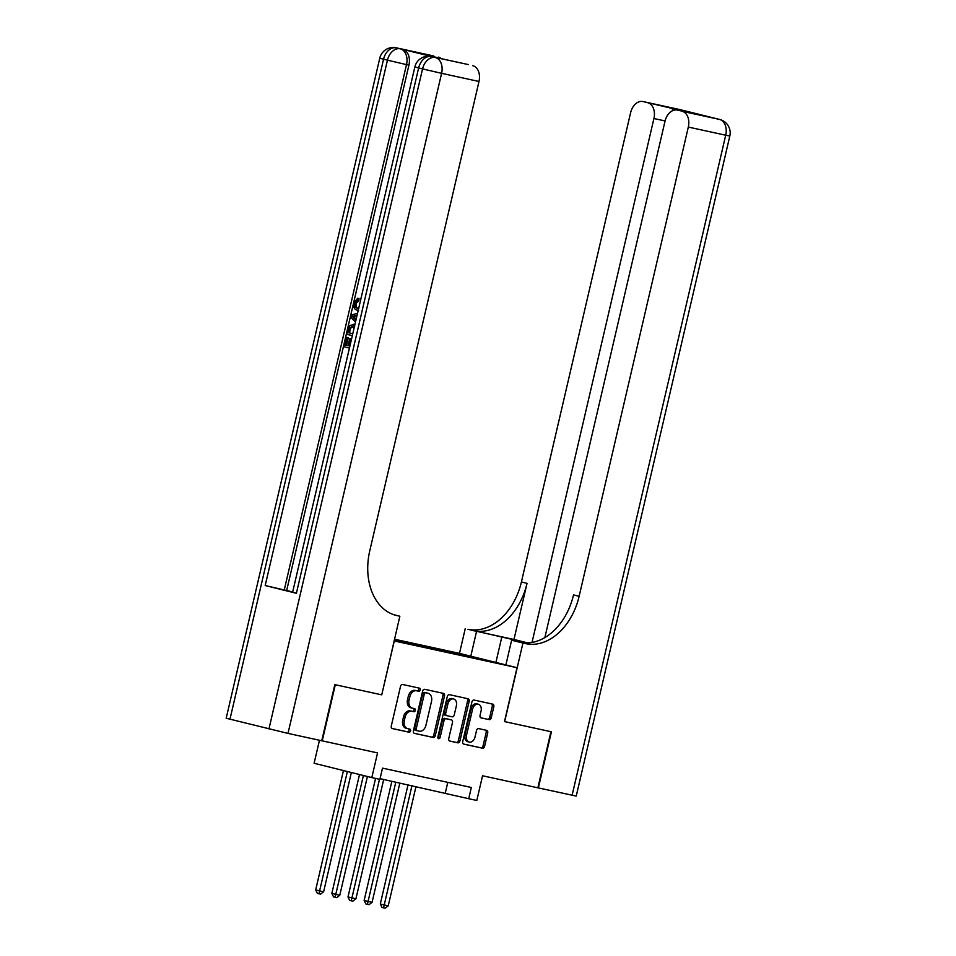 <?xml version="1.0" encoding="UTF-8"?>
<svg xmlns="http://www.w3.org/2000/svg" width="956" height="956" viewBox="0 0 956 956"><rect width="100%" height="100%" fill="white"/><g stroke="black" fill="none" stroke-linecap="round" stroke-linejoin="round"><path stroke-width="1.43" d="M420.21 689.945A1.589 1.135 104 0 0 419.457 688.165L402.619 684.496A2.259 1.625 104 0 0 400.516 686.348L391.291 726.022A2.259 1.625 104 0 0 392.33 728.556A2.259 1.625 104 0 0 392.366 728.568L409.204 732.236A1.589 1.135 104 0 0 409.921 729.153L407.746 728.675A7.242 5.186 104 0 1 407.638 728.651A7.242 5.186 104 0 1 404.316 720.525L405.081 717.215A7.242 5.186 104 0 1 411.797 711.264L413.972 711.742A1.589 1.135 104 0 0 414.689 708.659L412.514 708.181A7.242 5.186 104 0 1 412.406 708.157A7.242 5.186 104 0 1 409.084 700.031L409.849 696.721A7.242 5.186 104 0 1 416.565 690.77L418.74 691.248A1.589 1.135 104 0 0 420.21 689.945M412.299 708.133L410.949 707.798A7.242 5.186 104 0 1 410.853 707.775A7.242 5.186 104 0 1 407.519 699.637L408.296 696.338A7.242 5.186 104 0 1 415 690.387L417.186 690.865A1.589 1.135 104 0 0 418.166 687.878M392.056 728.448L407.65 731.854A1.589 1.135 104 0 0 408.618 728.866M407.531 728.627L406.18 728.293A7.242 5.186 104 0 1 406.073 728.269A7.242 5.186 104 0 1 402.751 720.131L403.516 716.833A7.242 5.186 104 0 1 410.232 710.882L412.418 711.36A1.589 1.135 104 0 0 413.386 708.372M450.3 651.502L462.477 654.418L450.3 651.502M489.137 719.665A2.259 1.625 104 0 0 491.229 717.801L493.822 706.675A2.259 1.625 104 0 0 492.782 704.13L474.045 700.055A2.259 1.625 104 0 0 471.941 701.907L462.716 741.581A2.259 1.625 104 0 0 463.756 744.115L482.493 748.201A2.259 1.625 104 0 0 484.596 746.337L487.715 732.894A2.259 1.625 104 0 0 486.676 730.36A2.259 1.625 104 0 0 486.652 730.348L478.645 728.603A2.259 1.625 104 0 0 476.542 730.468L474.989 737.136A6.059 4.338 104 0 1 469.288 742.083A6.059 4.338 104 0 1 466.504 735.284L472.587 709.173A6.059 4.338 104 0 1 478.287 704.213A6.059 4.338 104 0 1 481.071 711.013L480.055 715.363A2.259 1.625 104 0 0 481.095 717.908L487.572 719.27A2.259 1.625 104 0 0 489.675 717.418L492.268 706.281A2.259 1.625 104 0 0 491.504 703.855M537.87 787.828L550.931 731.698L504.493 721.577L517.029 667.694L394.278 640.962L381.743 694.845L335.305 684.735L322.244 740.864L377.56 752.91L371.812 777.598L379.89 779.367L382.496 768.134L471.332 787.481L468.727 798.714L476.805 800.471L482.553 775.77L538.359 787.923L551.421 731.794L504.66 721.613L522.944 643.041L525.692 643.639A57.635 41.323 104 0 0 579.133 596.305L688.32 127.064A13.838 9.644 -77.7 0 0 682.094 111.278L719.486 119.416L680.493 109.725L643.101 101.575L701.728 115.401L677.302 110.083A13.838 9.644 -77.7 0 0 665.006 121.269L544.86 637.58M444.516 695.932A2.259 1.625 104 0 0 443.476 693.399A2.259 1.625 104 0 0 443.441 693.387L424.739 689.312A2.259 1.625 104 0 0 422.636 691.164L413.41 730.838A2.259 1.625 104 0 0 414.45 733.383A2.259 1.625 104 0 0 414.474 733.383L433.188 737.458A2.259 1.625 104 0 0 435.279 735.606L444.516 695.932L442.951 695.55A2.259 1.625 104 0 0 442.198 693.112M449.392 694.677L468.093 698.752A2.259 1.625 104 0 1 468.129 698.764A2.259 1.625 104 0 1 469.169 701.31L459.944 740.972A2.259 1.625 104 0 1 457.84 742.824L449.834 741.091A2.259 1.625 104 0 1 449.798 741.079A2.259 1.625 104 0 1 448.758 738.534L452.499 722.449A2.259 1.625 104 0 0 451.459 719.904A2.259 1.625 104 0 0 451.435 719.904L446.117 718.745A2.259 1.625 104 0 0 444.026 720.597L440.13 737.351A1.589 1.135 104 0 1 437.908 736.873L447.289 696.542A2.259 1.625 104 0 1 449.392 694.677M394.505 639.229L459.322 653.354L517.029 667.694M440.871 650.917L441.182 649.59L394.47 639.409M441.182 649.59L486.724 660.907L394.231 640.424M319.459 740.255L314.106 763.258L371.812 777.598M380.046 778.674L468.727 798.714M447.778 782.355L445.329 792.894M452.558 653.462L452.092 652.303M469.862 656.175L469.611 657.178M381.743 694.845L399.859 616.226L397.11 615.628A57.635 41.323 -76 0 1 396.274 615.437A57.635 41.323 -76 0 1 369.793 550.704L478.992 81.475L441.6 73.337L287.995 733.407L321.754 740.757L334.815 684.627L381.575 694.809M414.163 733.276L431.622 737.076A2.259 1.625 104 0 0 433.725 735.212L442.951 695.55M425.755 692.777A1.589 1.135 104 0 0 424.297 694.08L416.195 728.89A1.589 1.135 104 0 0 416.935 730.683L419.242 731.185A7.242 5.186 104 0 0 425.958 725.234L431.491 701.429A7.242 5.186 104 0 0 428.169 693.303A7.242 5.186 104 0 0 428.061 693.279L424.201 692.383A1.589 1.135 104 0 0 422.731 693.686L424.297 694.08M416.888 730.671L415.382 730.288A1.589 1.135 104 0 0 415.382 730.288A1.589 1.135 104 0 1 414.629 728.508L422.731 693.686M426.711 692.945A7.242 5.186 104 0 0 426.603 692.909A7.242 5.186 104 0 0 426.495 692.885L428.061 693.279M424.201 692.383L426.495 692.885M449.523 740.972L456.275 742.442A2.259 1.625 104 0 0 458.378 740.589L467.604 700.915A2.259 1.625 104 0 0 466.851 698.478M451.459 719.904L449.906 719.521A2.259 1.625 104 0 0 449.906 719.521A2.259 1.625 104 0 0 449.87 719.51L444.564 718.35A2.259 1.625 104 0 0 442.461 720.215L438.565 736.968L440.13 737.351M437.968 737.996A1.589 1.135 104 0 0 438.565 736.968M456.394 705.755A6.059 4.338 104 0 0 453.61 698.956A6.059 4.338 104 0 0 447.91 703.915L445.771 713.104A2.259 1.625 104 0 0 446.81 715.65A2.259 1.625 104 0 0 446.834 715.662L452.152 716.821A2.259 1.625 104 0 0 454.243 714.957L456.394 705.755M453.61 698.956L452.045 698.573A6.059 4.338 104 0 0 446.344 703.52L447.91 703.915M446.775 715.638L445.281 715.267A2.259 1.625 104 0 0 445.281 715.267A2.259 1.625 104 0 1 444.205 712.722L446.344 703.52M480.82 717.801L487.572 719.27M478.287 704.213L476.733 703.831A6.059 4.338 104 0 0 471.021 708.778L472.587 709.173M469.288 742.083L467.735 741.689A6.059 4.338 104 0 1 464.951 734.889L471.021 708.778M463.469 744.007L480.928 747.807A2.259 1.625 104 0 0 483.031 745.955L486.162 732.511A2.259 1.625 104 0 0 485.397 730.073M343.455 770.56L315.683 889.917L319.579 890.884L323.618 891.769L351.366 772.52M347.363 771.528L318.945 893.776L317.38 893.394L315.683 889.917M323.618 891.769L320.559 894.123L318.945 893.776M358.225 310.306L357.078 310.162C354.222 309.362 353.123 306.9 353.792 302.777L357.723 298.26L359.014 298.547L358.859 300.519L356.146 303.422C355.74 306.398 356.636 308.107 358.811 308.537M349.43 348.092L343.706 346.658L345.917 337.169L348.295 337.719L346.526 345.307L348.115 345.714M345.917 337.169L346.992 337.432L345.224 345.032L348.104 345.749L349.753 338.663L351.533 339.069L350.84 338.938L349.191 346.012L349.884 346.168L349.191 346.012M433.51 57.013A13.838 9.644 102.3 0 1 433.701 57.049A13.838 9.644 102.3 0 1 433.893 57.097L402.703 49.342A13.838 9.644 102.3 0 1 408.929 65.139L406.503 64.614L284.255 589.971L265.194 585.538L296.396 593.282L292.608 592.266L414.868 66.908L418.644 67.924L296.396 593.282M292.679 591.991L286.669 590.497L408.929 65.139M354.748 324.526L353.601 324.275L354.879 324.705M399.859 616.226L394.003 614.768M414.151 51.851L443.942 59.26L414.151 51.851L433.773 55.986L402.703 49.342M438.374 57.133A13.838 9.644 102.3 0 1 441.194 58.579M287.995 733.407L226.178 718.243L379.771 58.185L383.559 59.2L229.954 719.27M467.783 64.458A13.838 9.644 102.3 0 1 467.974 64.494A13.838 9.644 102.3 0 1 468.165 64.542L443.942 59.26M433.893 57.097L468.165 64.542M472.766 65.677A13.838 9.644 102.3 0 1 478.992 81.475M286.669 590.497L284.255 589.971M349.753 338.663L350.84 338.938M345.224 345.032L346.526 345.307M346.992 337.432L348.295 337.719M352.334 335.652L346.598 334.23L349.49 325.482L354.903 324.562M354.437 326.617L353.338 326.223L349.466 327.693L348.761 329.868L348.127 332.592L352.776 333.752M348.127 332.592L352.776 333.716M354.628 326.498L350.756 327.968L349.418 332.879M349.466 327.693L350.756 327.968M348.761 329.868L350.051 330.143M355.513 321.945L350.553 317.249L351.055 315.11L357.544 313.257M353.397 317.798L355.668 319.818L356.731 315.229L351.88 316.448L355.835 319.101M356.588 315.874L353.17 316.735L354.688 318.085M351.88 316.448L353.17 316.735M357.723 298.26L357.556 300.232L354.855 303.136C354.449 306.123 355.333 307.82 357.508 308.262L357.699 308.298M357.508 308.262L358.667 308.406M354.855 303.136L356.146 303.422M357.556 300.232L358.859 300.519M357.365 310.222L358.201 310.401M527.545 642.91L467.974 629.287A57.635 41.323 104 0 0 521.414 581.953L630.613 112.724A13.838 9.644 -77.7 0 1 642.91 101.539L680.302 109.677A13.838 9.644 102.3 0 1 680.493 109.725A13.838 9.919 104 0 1 680.696 109.773A13.838 13.838 0 0 0 680.302 109.677A13.838 9.644 102.3 0 0 680.11 109.641M505.879 664.922L511.627 640.221L523.219 642.755M511.627 640.221L522.944 643.041M513.97 639.48L473.59 630.685A57.635 41.323 104 0 0 527.031 583.351L513.97 639.48L527.724 642.898M701.728 115.401L682.094 111.278M572.106 795.284L725.712 135.214L729.822 136.027L576.229 796.085L538.359 787.923M470.794 656.198L476.542 631.498M459.478 653.39L465.225 628.69M532.014 642.432L653.928 118.52A13.838 9.644 -77.7 0 0 647.702 102.722M525.692 643.639L520.076 642.241A57.635 41.323 104 0 0 573.516 594.907L579.133 596.305M672.94 110.526L671.937 108.004M359.504 774.539L331.84 893.43L339.774 895.282L367.415 776.511M363.4 775.507L335.102 897.29L333.536 896.907L331.84 893.43M339.774 895.282L336.715 897.648L335.102 897.29M375.565 778.423L347.984 896.955L355.919 898.795L383.691 779.475M379.496 779.271L351.246 900.815L349.693 900.421L347.984 896.955M355.919 898.795L352.86 901.161L351.246 900.815M391.876 781.255L364.14 900.468L372.075 902.321L399.847 782.988M395.808 782.104L367.403 904.328L365.837 903.946L364.14 900.468M372.075 902.321L369.016 904.687L367.403 904.328M408.033 784.768L380.297 903.982L384.192 904.962L388.232 905.834L415.991 786.501M411.964 785.629L383.547 907.853L381.994 907.459L380.297 903.982M388.232 905.834L385.172 908.2L383.547 907.853M415 690.387L416.565 690.77M408.296 696.338L409.849 696.721M407.519 699.637L409.084 700.031M412.418 711.36L413.972 711.742M410.232 710.882L411.797 711.264M403.516 716.833L405.081 717.215M402.751 720.131L404.316 720.525M407.65 731.854L409.204 732.236M417.186 690.865L418.74 691.248M433.725 735.212L435.279 735.606M431.622 737.076L433.188 737.458M414.629 728.508L416.195 728.89M467.604 700.915L469.169 701.31M458.378 740.589L459.944 740.972M456.275 742.442L457.84 742.824M449.87 719.51L451.435 719.904M444.564 718.35L446.117 718.745M442.461 720.215L444.026 720.597M444.205 712.722L445.771 713.104M464.951 734.889L466.504 735.284M486.162 732.511L487.715 732.894M483.031 745.955L484.596 746.337M480.928 747.807L482.493 748.201M492.268 706.281L493.822 706.675M489.675 717.418L491.229 717.801M395.437 615.21L397.11 615.628M268.947 728.962L422.552 68.904L418.644 67.924A13.838 9.919 104 0 1 431.479 56.571A13.838 9.644 -77.7 0 0 431.287 56.523L433.701 57.049M265.194 585.538L387.455 60.168L383.559 59.2A13.838 9.919 104 0 1 396.382 47.848A13.838 9.644 -77.7 0 0 396.19 47.8L433.582 55.938M406.503 64.614A13.838 9.644 -77.7 0 0 400.277 48.816A13.838 9.919 -76 0 0 387.455 60.168L406.503 64.614M441.6 73.337A13.838 9.644 -77.7 0 0 435.374 57.539A13.838 9.919 -76 0 0 422.552 68.904L441.6 73.337M353.971 315.922L355.262 316.197M473.59 630.685L467.974 629.287M527.031 583.351L521.414 581.953M729.822 136.027A13.838 13.838 0 0 0 719.689 119.464A13.838 9.919 -76 0 0 719.486 119.416A13.838 9.644 102.3 0 1 725.712 135.214L688.32 127.064M665.077 120.946L653.928 118.52M715.207 118.365A13.838 9.644 102.3 0 1 715.399 118.401A13.838 9.644 102.3 0 1 715.59 118.448A13.838 9.919 104 0 1 715.793 118.496A13.838 13.838 0 0 0 715.399 118.401L713.068 117.899M715.996 118.544A13.838 9.919 104 0 0 715.793 118.496L719.689 119.464M685.978 111.159A13.838 13.838 0 0 0 684.604 110.741A13.838 9.919 -76 0 0 684.4 110.693A13.838 9.644 102.3 0 1 685.332 111.004M680.899 109.821A13.838 9.919 104 0 0 680.696 109.773L684.604 110.741M495.901 662.448L501.816 637.007M410.853 707.775L412.406 708.157M406.073 728.269L407.638 728.651M415.358 730.288L416.912 730.671M426.603 692.909L428.169 693.303M445.245 715.267L446.81 715.65M443.895 59.248L467.974 64.494M396.19 47.8A13.838 13.838 0 0 0 379.771 58.185M431.287 56.523A13.838 13.838 0 0 0 414.868 66.908M358.536 310.473L357.245 310.198"/></g></svg>
